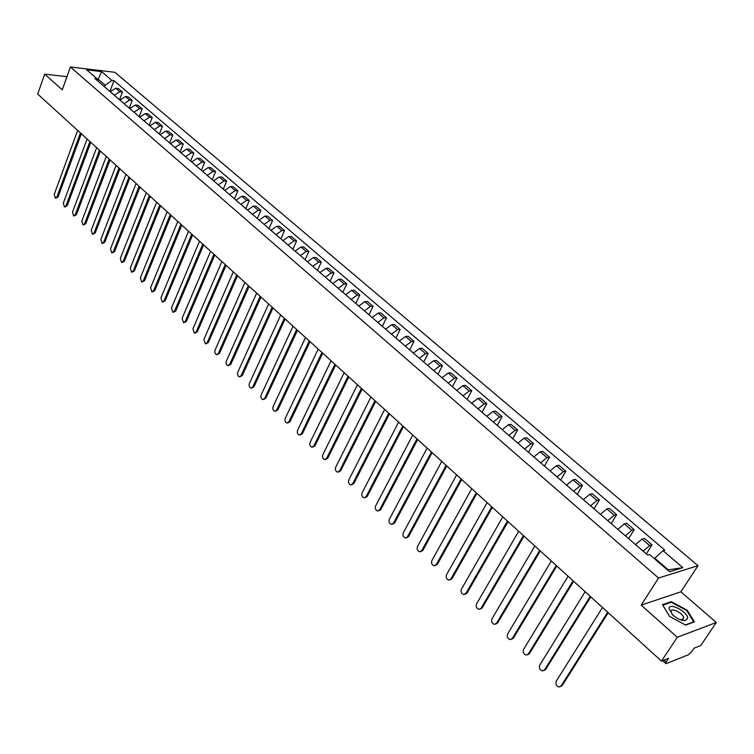 <?xml version="1.0" encoding="UTF-8"?>
<svg xmlns="http://www.w3.org/2000/svg" width="754" height="754" viewBox="0 0 754 754"><rect width="100%" height="100%" fill="white"/><g stroke="black" fill="none" stroke-linecap="round" stroke-linejoin="round"><path stroke-width="1.13" d="M677.29 637.262L716.3 622.493L680.9 591.824L697.997 565.67L114.872 72.299L70.405 66.993L658.553 578.035L641.173 605.113L677.29 637.262L661.465 661.098L37.7 94.09L44.675 74.146L62.262 89.811L70.405 66.993M716.3 622.493L700.749 645.537L694.019 648.204L691.616 651.776L688.525 654.698L666.263 663.614L662.455 660.711M66.955 76.672L44.675 74.146M664.151 660.033L666.216 661.908L668.647 658.251L661.465 661.098M666.216 661.908L665.659 663.614M643.134 551.155L649.628 545.576L652.04 544.897L644.444 538.403L642.022 539.063L635.547 544.605M646.338 553.917L652.04 544.897M625.292 535.764L631.758 530.269L634.189 529.628L626.725 523.257L624.293 523.87L617.837 529.336M628.6 538.62L634.189 529.628M607.762 520.656L614.199 515.227L616.649 514.633L609.326 508.375L606.866 508.95L600.438 514.341M611.164 523.587L616.649 514.633M590.542 505.811L596.951 500.458L599.421 499.902L592.22 493.747L589.751 494.285L583.351 499.6M594.039 508.827L599.421 499.902M573.624 491.222L580.005 485.944L582.493 485.425L575.415 479.374L572.927 479.874L566.556 485.124M577.215 494.322L582.493 485.425M556.999 476.886L563.351 471.674L565.858 471.203L558.903 465.256L556.395 465.718L550.043 470.892M560.674 480.062L565.858 471.203M540.656 462.796L546.989 457.659L549.506 457.216L542.673 451.373L540.147 451.797L533.823 456.915M544.416 466.047L549.506 457.216M524.596 448.95L530.901 443.88L533.427 443.475L526.707 437.725L524.171 438.121L517.875 443.163M528.441 452.268L533.427 443.475M508.799 435.341L515.076 430.327L517.621 429.959L511.014 424.304L508.469 424.672L502.202 429.648M512.72 438.715L517.621 429.959M493.276 421.948L499.525 417.009L502.079 416.67L495.585 411.109L493.022 411.439L486.782 416.349M497.272 425.397L502.079 416.67M478.008 408.781L484.228 403.908L486.801 403.597L480.411 398.131L477.838 398.432L471.618 403.286M482.07 412.297L486.801 403.597M462.984 395.841L469.186 391.024L471.768 390.742L465.482 385.36L462.899 385.633L456.707 390.421M467.122 399.403L471.768 390.742M448.215 383.098L454.389 378.348L456.981 378.093L450.798 372.806L448.196 373.041L442.033 377.773M452.419 386.727L456.981 378.093M433.682 370.572L439.827 365.878L442.428 365.652L436.34 360.45L433.738 360.657L427.603 365.332M437.942 374.248L442.428 365.652M419.375 358.244L425.501 353.607L428.112 353.409L422.127 348.282L419.507 348.471L413.399 353.089M423.71 361.977L428.112 353.409M405.303 346.114L411.401 341.534L414.021 341.355L408.131 336.322L405.511 336.482L399.422 341.034M409.695 349.894L414.021 341.355M391.458 334.173L397.528 329.649L400.157 329.498L394.351 324.54L391.722 324.672L385.662 329.178M395.897 337.999L400.157 329.498M377.829 322.42L383.871 317.943L386.5 317.83L380.789 312.938L378.159 313.051L372.118 317.5M382.316 326.293L386.5 317.83M364.408 310.846L370.421 306.426L373.06 306.331L367.443 301.525L364.795 301.609L358.791 306.011M368.951 314.767L373.06 306.331M351.194 299.461L357.189 295.087L359.828 295.021L354.295 290.281L351.647 290.347L345.662 294.691M355.784 303.419L359.828 295.021M338.178 288.245L344.154 283.928L346.802 283.872L341.345 279.216L338.697 279.253L332.74 283.551M342.825 292.25L346.802 283.872M325.37 277.199L331.317 272.929L333.965 272.901L328.593 268.311L325.935 268.33L320.007 272.571M330.054 281.242L333.965 272.901M312.75 266.322L318.669 262.1L321.327 262.09L316.039 257.566L313.372 257.566L307.472 261.761M317.481 270.394L321.327 262.09M300.318 255.606L306.209 251.431L308.876 251.45L303.664 246.992L300.997 246.963L295.116 251.12M305.097 259.715L308.876 251.45M288.075 245.05L293.947 240.922L296.614 240.96L291.478 236.567L288.81 236.52L282.948 240.63M292.891 249.197L296.614 240.96M276.011 234.645L281.855 230.564L284.522 230.62L279.47 226.294L276.793 226.228L270.959 230.29M280.865 238.829L284.522 230.62M264.126 224.4L269.941 220.366L272.618 220.432L267.632 216.172L264.956 216.087L259.15 220.102M269.008 228.613L272.618 220.432M252.411 214.296L258.198 210.309L260.884 210.404L255.964 206.2L253.287 206.096L247.51 210.074M257.331 218.537L260.884 210.404M240.865 204.343L246.633 200.394L249.31 200.507L244.466 196.37L241.789 196.247L236.03 200.178M245.823 208.613L249.31 200.507M229.489 194.532L235.229 190.63L237.906 190.753L233.137 186.672L230.451 186.54L224.72 190.423M234.475 198.83L237.906 190.753M218.264 184.862L223.985 180.998L226.671 181.148L221.959 177.115L219.273 176.964L213.571 180.809M223.288 189.188L226.671 181.148M207.209 175.333L212.901 171.507L215.587 171.667L210.941 167.699L208.255 167.529L202.581 171.337M212.26 179.678L215.587 171.667M196.304 165.927L201.978 162.148L204.664 162.327L200.083 158.406L197.397 158.227L191.742 161.987M201.384 170.3L204.664 162.327M185.55 156.662L191.196 152.921L193.882 153.109L189.367 149.245L186.681 149.047L181.054 152.779M190.658 161.054L193.882 153.109M174.947 147.52L180.574 143.816L183.26 144.023L178.802 140.216L176.116 139.999L170.508 143.694M180.083 151.94L183.26 144.023M164.495 138.5L170.093 134.834L172.779 135.06L168.387 131.3L165.701 131.073L160.112 134.73M169.65 142.949L172.779 135.06M154.184 129.613L159.754 125.984L162.44 126.22L158.104 122.516L155.418 122.271L149.857 125.89M159.358 134.071L162.44 126.22M144.005 120.838L149.556 117.247L152.242 117.501L147.963 113.845L145.277 113.59L139.744 117.162M149.198 125.324L152.242 117.501M133.967 112.186L139.49 108.633L142.176 108.896L137.963 105.287L135.277 105.023L129.763 108.557M139.188 116.681L142.176 108.896M124.061 103.647L129.565 100.131L132.252 100.405L128.095 96.842L125.409 96.569L119.914 100.075M129.302 108.161L132.252 100.405M114.297 95.221L119.773 91.743L122.459 92.026L118.35 88.52L115.664 88.218L110.197 91.696M119.547 99.754L122.459 92.026M667.629 570.062L668.298 569.854L654.774 558.214L654.453 558.714M654.774 558.214L662.992 550.674L682.86 567.63L669.59 571.749L649.599 554.529L647.695 555.085L94.825 78.444L96.936 78.68L86.663 69.83L101.602 71.611L111.884 80.386L105.211 85.24L98.18 79.189L97.115 79.066M662.992 550.674L664.839 550.147L113.958 80.621L111.884 80.386M697.997 565.67L658.553 578.035M680.9 591.824L641.173 605.113M662.483 604.67L669.571 616.404L685.678 625.094L694.406 621.871L687.12 610.174L671.314 601.664L662.483 604.67M66.05 79.198L65.749 80.047M97.737 80.395L101.602 71.611M104.608 86.87L105.211 85.24M109.924 91.46L113.958 80.621M98.161 81.319L96.936 78.68M682.86 567.63L668.298 569.854M670.796 602.455L671.314 601.664M686.8 610.665L687.12 610.174M608.224 612.7L562.239 685.518L560.552 686.583M602.512 607.507L556.235 681.164C555.312 684.01 556.226 685.961 558.987 686.998L561.146 685.933L607.686 612.22M590.787 596.857L545.67 669.458L543.945 670.542M585.142 591.72L539.741 665.169C538.837 667.987 539.732 669.901 542.418 670.928L544.577 669.854L590.231 596.348M573.662 581.287L529.383 653.69L527.63 654.774M568.092 576.216L523.54 649.458C522.654 652.238 523.521 654.133 526.141 655.141L528.29 654.067L573.087 580.759M556.829 565.99L513.389 638.176L511.589 639.279M551.334 560.985L507.612 634.01C506.735 636.753 507.583 638.619 510.138 639.618L512.286 638.534L556.245 565.453M687.582 618.516C688.619 612.314 669.298 601.918 668.968 608.487L672.766 615C677.13 618.732 681.22 620.599 685.037 620.589L687.582 618.516M679.693 619.468L681.965 619.75L683.699 617.809C683.341 613.313 671.135 607.234 670.985 611.466L672.257 614.519M669.627 616.433L662.832 605.179L671.38 602.258L686.696 610.504L693.746 621.843L685.377 624.934M540.298 550.957L497.649 622.936L495.83 624.039M534.859 546.019L491.957 618.827C491.099 621.532 491.919 623.379 494.417 624.369L496.547 623.275L539.685 550.401M524.039 536.179L482.183 607.941L480.336 609.062M518.677 531.306L476.556 603.888C475.717 606.565 476.509 608.393 478.95 609.364L481.071 608.271L523.427 535.623M508.073 521.664L466.971 593.2L465.095 594.322M502.777 516.848L461.42 589.204C460.59 591.852 461.363 593.652 463.748 594.614L465.859 593.511L507.433 521.089M492.362 507.385L452.014 578.704L450.11 579.835M487.131 502.635L446.528 574.765C445.718 577.375 446.472 579.157 448.79 580.109L450.892 578.997L491.721 506.801M476.924 493.352L437.301 564.444L435.369 565.575M471.759 488.658L431.882 560.561C431.081 563.144 431.816 564.906 434.087 565.839L436.17 564.718L476.264 492.748M461.74 479.553L422.824 550.42L420.873 551.551M456.641 474.907L417.471 546.584C416.679 549.138 417.405 550.872 419.62 551.805L421.693 550.674L461.071 478.941M446.811 465.981L408.583 536.612L406.613 537.753M441.769 461.391L403.286 532.833C402.523 535.359 403.22 537.074 405.388 537.988L407.443 536.857L446.123 465.35M432.127 452.626L394.568 523.031L392.58 524.171M427.141 448.093L389.337 519.299C388.583 521.796 389.262 523.493 391.383 524.398L393.428 523.267L431.429 451.995M417.678 439.497L380.77 509.666L378.772 510.807M412.749 435.011L375.605 505.981C374.861 508.45 375.53 510.138 377.603 511.024L379.63 509.883L416.962 438.847M403.465 426.576L367.198 496.509L365.181 497.649M398.593 422.146L362.09 492.871C361.354 495.321 362.005 496.98 364.031 497.857L366.048 496.716L402.74 425.916M389.479 413.861L353.833 483.559L351.788 484.709M384.653 409.479L348.782 479.968C348.065 482.39 348.697 484.03 350.685 484.897L352.683 483.748L388.744 413.192M375.709 401.345L340.667 470.807L338.603 471.976M370.949 397.009L335.681 467.263C334.974 469.657 335.596 471.288 337.538 472.145L339.526 470.986L374.964 400.666M362.156 389.026L327.717 458.253L325.615 459.431M357.453 384.747L322.778 454.756C322.09 457.122 322.693 458.734 324.597 459.582L326.567 458.423L361.402 388.338M348.819 376.906L314.955 445.887L312.825 447.075M344.163 372.664L310.082 442.428C309.404 444.775 309.988 446.368 311.845 447.207L313.805 446.048L348.056 376.208M335.69 364.964L302.392 433.71L300.233 434.907M331.081 360.78L297.566 430.298C296.897 432.626 297.481 434.2 299.3 435.02L301.232 433.861L334.917 364.267M322.759 353.211L290.017 421.712L287.839 422.919M318.207 349.074L285.248 418.347C284.588 420.647 285.153 422.202 286.935 423.022L288.857 421.854L321.977 352.504M310.026 341.637L277.821 409.903L275.625 411.109M305.521 337.538L273.108 406.576C272.458 408.857 273.014 410.393 274.758 411.203L276.661 410.025L309.244 340.921M297.491 330.243L265.813 398.263L263.589 399.469M293.033 326.19L261.138 394.973C260.507 397.226 261.054 398.753 262.76 399.554L264.654 398.376L296.69 329.517M285.135 319.017L253.975 386.793L251.732 388.008M280.724 315.002L249.357 383.541C248.735 385.784 249.263 387.292 250.941 388.074L252.816 386.896L284.333 318.282M272.967 307.952L242.317 375.492L240.055 376.708M268.603 303.985L237.746 372.278L237.472 374.267L238.453 376.331L239.291 376.774L241.148 375.586L272.156 307.217M260.988 297.057L230.818 364.352L228.547 365.567M256.662 293.127L226.294 361.175L226.03 363.145L226.992 365.19L227.812 365.624L229.659 364.436L260.168 296.313M249.169 286.322L219.489 353.372L217.199 354.597M244.899 282.439L215.013 350.233L214.749 352.193L215.691 354.21L216.502 354.644L218.33 353.447L248.349 285.568M237.538 275.738L208.321 342.552L206.021 343.777M233.306 271.892L203.891 339.451L205.342 343.815L207.162 342.618L236.699 274.984M226.068 265.314L197.312 331.883L195.003 333.108M221.874 261.506L192.93 328.819L194.353 333.136L196.153 331.939L225.229 264.56M214.758 255.041L186.455 321.364L184.136 322.589M210.611 251.271L182.119 318.339L183.514 322.608L185.296 321.411L213.919 254.277M203.618 244.909L175.757 310.987L173.429 312.213M199.508 241.176L171.46 308L172.826 312.231L174.589 311.034L202.769 244.136M192.628 234.928L165.201 300.761L162.864 301.986M188.566 231.233L160.951 297.802L162.289 302.005L164.033 300.799L191.78 234.145M181.799 225.078L154.787 290.676L152.449 291.902M177.774 221.422L150.583 287.745L151.893 291.911L153.627 290.695L180.941 224.296M171.12 215.371L144.523 280.724L142.176 281.949M167.134 211.751L140.357 277.83L141.648 281.958L143.364 280.742L170.263 214.588M160.593 205.795L134.4 270.912L132.044 272.128M156.643 202.213L130.272 268.047L131.535 272.137L133.232 270.922L159.725 205.013M150.206 196.36L124.41 261.233L122.054 262.449M146.295 192.807L120.32 258.405L121.564 262.449L123.241 261.233L149.33 195.569M139.961 187.049L114.551 251.676L112.195 252.892M136.088 183.524L110.508 248.877L111.724 252.892L113.392 251.676L139.085 186.247M129.858 177.859L104.825 242.251L102.469 243.467M126.022 174.372L100.819 239.489L102.007 243.467L103.666 242.241L128.972 177.058M119.886 168.802L95.23 232.958L92.865 234.164M116.088 165.343L91.262 230.215L92.431 234.155L94.071 232.939L119 168.001M110.056 159.857L85.758 223.778L83.402 224.984M106.286 156.436L81.828 221.063L82.978 224.975L84.599 223.75L109.17 159.056M100.348 151.045L76.408 214.72L74.052 215.927M96.625 147.652L72.516 212.034L73.647 215.917L75.249 214.683L99.462 150.225M90.772 142.336L67.181 205.776L64.825 206.982M87.078 138.981L63.327 203.128L64.439 206.973L66.022 205.738L89.877 141.526M81.328 133.75L58.077 196.954L55.721 198.151M77.662 130.423L54.26 194.325L55.344 198.142L56.918 196.907L80.433 132.93M125.409 96.569L129.565 100.131M135.277 105.023L139.49 108.633M145.277 113.59L149.556 117.247M155.418 122.271L159.754 125.984M165.701 131.073L170.093 134.834M176.116 139.999L180.574 143.816M186.681 149.047L191.196 152.921M197.397 158.227L201.978 162.148M208.255 167.529L212.901 171.507M219.273 176.964L223.985 180.998M230.451 186.54L235.229 190.63M241.789 196.247L246.633 200.394M253.287 206.096L258.198 210.309M264.956 216.087L269.941 220.366M276.793 226.228L281.855 230.564M288.81 236.52L293.947 240.922M300.997 246.963L306.209 251.431M313.372 257.566L318.669 262.1M325.935 268.33L331.317 272.929M338.697 279.253L344.154 283.928M351.647 290.347L357.189 295.087M364.795 301.609L370.421 306.426M378.159 313.051L383.871 317.943M391.722 324.672L397.528 329.649M405.511 336.482L411.401 341.534M419.507 348.471L425.501 353.607M433.738 360.657L439.827 365.878M448.196 373.041L454.389 378.348M462.899 385.633L469.186 391.024M477.838 398.432L484.228 403.908M493.022 411.439L499.525 417.009M508.469 424.672L515.076 430.327M524.171 438.121L530.901 443.88M540.147 451.797L546.989 457.659M556.395 465.718L563.351 471.674M572.927 479.874L580.005 485.944M589.751 494.285L596.951 500.458M606.866 508.95L614.199 515.227M624.293 523.87L631.758 530.269M642.022 539.063L649.628 545.576M115.664 88.218L119.773 91.743M561.146 685.933L562.239 685.518M544.577 669.854L545.67 669.458M528.29 654.067L529.383 653.69M512.286 638.534L513.389 638.176M496.547 623.275L497.649 622.936M481.071 608.271L482.183 607.941M465.859 593.511L466.971 593.2M450.892 578.997L452.014 578.704M436.17 564.718L437.301 564.444M421.693 550.674L422.824 550.42M407.443 536.857L408.583 536.612M393.428 523.267L394.568 523.031M379.63 509.883L380.77 509.666M366.048 496.716L367.198 496.509M352.683 483.748L353.833 483.559M339.526 470.986L340.667 470.807M326.567 458.423L327.717 458.253M313.805 446.048L314.955 445.887M301.232 433.861L302.392 433.71M288.857 421.854L290.017 421.712M276.661 410.025L277.821 409.903M264.654 398.376L265.813 398.263M252.816 386.896L253.975 386.793M241.148 375.586L242.317 375.492M229.659 364.436L230.818 364.352M218.33 353.447L219.489 353.372M207.162 342.618L208.321 342.552M196.153 331.939L197.312 331.883M185.296 321.411L186.455 321.364M174.589 311.034L175.757 310.987M164.033 300.799L165.201 300.761M153.627 290.695L154.787 290.676M143.364 280.742L144.523 280.724M133.232 270.922L134.4 270.912M123.241 261.233L124.41 261.233M113.392 251.676L114.551 251.676M103.666 242.241L104.825 242.251M94.071 232.939L95.23 232.958M84.599 223.75L85.758 223.778M75.249 214.683L76.408 214.72M66.022 205.738L67.181 205.776M56.918 196.907L58.077 196.954M682.474 619.665L683.699 617.809M681.965 619.75L685.037 620.589"/></g></svg>
